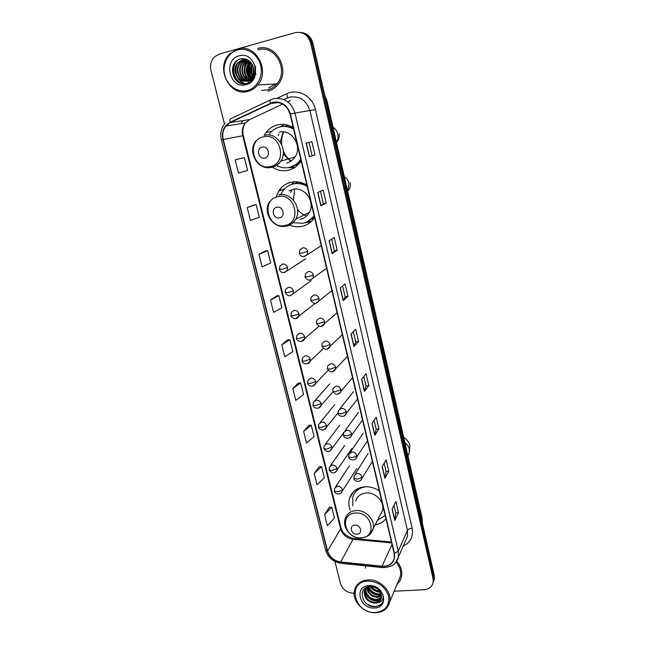 <?xml version="1.0" encoding="UTF-8"?>
<svg xmlns="http://www.w3.org/2000/svg" width="645" height="645" viewBox="0 0 645 645"><rect width="100%" height="100%" fill="white"/><g stroke="black" fill="none" stroke-linecap="round" stroke-linejoin="round"><path stroke-width="0.97" d="M379.316 490.837C374.608 487.757 369.633 486.419 364.385 486.83C356.733 487.838 351.767 491.724 349.485 498.48C348.413 502.326 348.655 506.26 350.211 510.3M306.891 185.196C301.876 182.108 296.627 181.124 291.153 182.253C285.848 183.511 281.696 186.461 278.68 191.097L276.052 197.193M289.589 225.097C293.588 226.774 297.651 227.217 301.771 226.419C307.173 225.242 311.438 222.291 314.558 217.55M294.281 181.817L291.387 184.502M307.818 221.574L310.406 221.42M293.257 127.645C288.186 124.558 282.889 123.655 277.366 124.92C272.779 126.114 269.005 128.637 266.054 132.499L264.281 135.265M272.521 167.313C277.495 170.433 282.744 171.417 288.267 170.264C293.636 168.966 297.885 165.894 301.013 161.048L301.126 160.863M284.308 124.477L280.857 126.726M291.137 166.966L293.685 167.257M297.74 165.104L295.466 165.378M284.864 126.347L287.702 125.146M295.152 183.502L297.611 181.898M375.14 524.828C379.631 524.079 383.235 522.063 385.944 518.79M249.583 61.227L248.986 62.678L249.583 61.227M248.591 63.879C247.309 68.588 247.632 73.183 249.575 77.674C247.632 73.183 247.309 68.588 248.591 63.879M250.341 79.19L250.784 79.948L250.341 79.19M250.51 62.13L249.68 64.75L250.51 62.13M249.244 67.257L249.849 74.739L249.244 67.257M250.574 76.9L251.074 78.029L250.574 76.9M251.284 78.464L251.744 79.319L251.284 78.464M433.666 581.129L434.359 578.879L434.23 575.195L312.881 43.118C311.059 36.749 307.141 33.201 301.134 32.5M394.159 591.215L424.023 589.74C429.094 589.248 432.15 586.756 433.182 582.266L433.053 578.557L310.632 42.965L311.761 43.046C309.931 36.644 305.996 33.089 299.965 32.379C305.996 33.089 309.931 36.644 311.761 43.046L433.642 576.872L311.761 43.046L312.881 43.118M433.077 582.822L433.779 580.565L433.642 576.872L433.779 580.565L433.077 582.822M351.235 495.602L351.057 494.86M350.267 496.368L350.412 496.956M245.64 62.17L244.794 66L245.64 62.17M245.455 75.788L246.632 79.085L245.455 75.788M365.522 565.859L365.344 568.181L365.522 565.859M272.883 102.644C281.341 101.442 287.065 105.288 290.057 114.165L394.151 553.418L394.248 558.223C392.611 563.827 388.532 566.487 382.017 566.213L340.649 561.948C333.997 560.819 329.643 557.151 327.604 550.967L223.226 139.481C222.073 134.418 222.96 129.943 225.879 126.065L230.33 122.526L272.883 102.644M272.795 102.265L230.184 122.179C223.855 125.848 221.428 131.644 222.904 139.562L327.297 550.983C329.393 557.328 333.852 561.086 340.665 562.247L382.034 566.504C391.152 566.375 395.296 562.005 394.466 553.402L290.403 114.076C287.331 104.974 281.462 101.039 272.795 102.265M249.083 66.08L250.26 61.944M393.974 505.269L395.772 512.944L394.772 520.451L398.489 512.686L395.869 501.463L392.096 509.05L394.772 520.451M395.764 512.904L398.489 512.686M384.138 463.247L386.073 471.527L384.88 478.34L388.806 471.221L386.137 459.764L382.146 466.706L384.88 478.34M386.065 471.495L388.806 471.221M374.084 420.33L376.172 429.239L374.785 435.335L378.929 428.893L376.196 417.194L371.988 423.451L374.785 435.335M376.164 429.207L378.929 428.893M363.82 376.495L366.062 386.057L364.465 391.402L368.835 385.662L366.046 373.713L361.611 379.252L364.465 391.402M366.054 386.033L368.835 385.662M314.978 154.969L309.342 156.679L314.978 154.969L311.866 141.642L306.157 143.101L309.342 156.679M326.225 203.151L323.371 203.747L320.863 205.747L326.225 203.151L323.185 190.122L317.751 192.476L320.863 205.747M337.23 250.276L334.392 250.816L332.127 253.711L337.23 250.276L334.255 237.529L329.079 240.738L332.127 253.711M347.994 296.386L345.18 296.861L343.148 300.626L347.994 296.386L345.083 283.913L340.165 287.936L343.148 300.626M358.523 341.503L355.726 341.923L353.92 346.51L358.523 341.503L355.677 329.297L351.009 334.094L353.92 346.51M267.989 91.219C271.859 90.179 275.141 88.026 277.834 84.777C291.032 70.192 275.713 42.385 257.71 48.528C275.713 42.385 291.032 70.192 277.834 84.777C275.141 88.026 271.859 90.179 267.989 91.219M397.151 584.015C399.449 582.016 400.908 579.508 401.553 576.509C402.48 571.115 400.868 566.036 396.691 561.279C400.868 566.036 402.48 571.115 401.553 576.509C400.908 579.508 399.449 582.016 397.151 584.015M310.632 42.965C307.963 34.822 302.763 31.395 295.055 32.685L219.203 54.132L214.64 56.744C211.028 60.461 209.802 65.056 210.98 70.547L224.468 123.977M334.916 561.448L340.487 583.523C342.697 589.691 347.131 592.916 353.807 593.215L354.161 593.198M308.882 425.297L303.618 431.465L306.528 443.002L314.067 436.56L311.221 425.176L308.818 425.297M319.243 466.657L314.212 473.462L317.058 484.766L324.354 477.76L321.573 466.609L319.178 466.666M329.393 507.196L324.58 514.605L327.37 525.675L334.441 518.129L331.715 507.204L329.329 507.196M276.495 295.95L270.489 300.046L273.593 312.341L281.881 307.746L278.85 295.628L276.431 295.966M265.24 250.994L258.967 254.332L262.136 266.901L270.69 262.975L267.602 250.599L265.168 251.01M253.735 205.07L247.188 207.617L250.429 220.461L259.266 217.236L256.105 204.594L253.67 205.078M241.98 158.138L235.151 159.855L238.457 172.989L247.591 170.498L244.358 157.582L241.915 158.154M298.312 383.074L292.814 388.58L295.781 400.368L303.561 394.506L300.651 382.888L298.248 383.082M281.768 344.785L284.808 356.822L292.83 351.581L289.871 339.713L287.452 339.98L281.768 344.785L289.871 339.713M355.734 341.947L353.331 331.699M345.18 296.877L342.616 285.928M334.4 250.832L331.659 239.142M323.379 203.756L320.46 191.299M312.107 155.63L309.003 142.376M270.489 300.046L278.85 295.628M258.967 254.332L267.602 250.599M247.188 207.617L256.105 204.594M235.151 159.855L244.358 157.582M292.814 388.58L300.651 382.888M303.618 431.465L311.221 425.176M314.212 473.462L321.573 466.609M324.58 514.605L331.715 507.204M254.453 73.627L254.839 75.118M273.867 84.89L273.673 84.084M247.511 90.437C257.097 88.002 263.345 76.271 260.644 65.355C258.089 54.398 247.188 47.149 237.578 49.971C227.927 52.624 222.001 64.468 224.758 75.159C227.371 85.89 237.949 93.025 247.511 90.437M248.083 91.34C251.864 90.308 255.065 88.204 257.694 85.011C270.666 70.587 255.42 42.949 237.715 49.036L229.491 54.051C214.97 67.935 229.725 97.242 248.083 91.34M261.628 90.348L267.675 89.897C271.279 88.921 274.343 86.922 276.858 83.898C289.283 70.249 274.931 44.118 258.04 49.875M255.468 72.571L255.323 68.249M253.283 74.014L253.122 66.604M253.517 73.103L253.396 67.515M252.308 76.287C249.978 72.296 249.897 68.297 252.066 64.282M252.558 75.828C250.599 72.119 250.518 68.434 252.324 64.766M251.3 77.755C247.511 72.909 247.422 67.91 251.05 62.767M251.558 77.432C248.131 72.772 248.043 67.991 251.308 63.105M250.276 78.827C245.294 73.828 244.955 68.346 249.252 62.396L250.05 61.654M250.534 78.585C245.818 73.562 245.568 68.16 249.784 62.396L250.3 61.904M249.22 79.641C243.23 74.828 242.512 69.071 247.083 62.38L249.067 60.807M249.486 79.456C243.745 74.586 243.125 68.894 247.632 62.388L249.309 61.001M248.172 80.262C241.714 78.069 239.545 67.499 244.89 62.372L248.123 60.154M248.43 80.125C242.181 77.755 240.198 67.403 245.447 62.372L248.357 60.299M251.808 80.407L247.382 80.77M247.1 80.706C239.892 79.343 236.925 67.878 242.673 62.355L247.269 59.687M251.582 80.625L247.648 80.681M247.366 80.609C240.343 79.029 237.586 67.781 243.23 62.363L247.47 59.783M255.283 73.724L253.324 77.763L248.906 80.738C240.15 83.673 233.063 69.305 240.432 62.347L246.277 59.437M253.678 77.981L249.454 80.714C240.714 83.64 233.643 69.297 240.996 62.347L246.559 59.477M248.994 79.787L251.236 77.835C254.106 74.006 254.533 69.773 252.501 65.137C249.833 60.211 245.963 58.123 240.908 58.864C226.202 61.904 232.716 87.543 246.237 83.544C250.131 82.568 252.937 80.044 254.662 75.957C255.92 72.329 255.872 68.668 254.525 64.984C256.049 72.095 254.203 77.037 248.994 79.787L246.68 80.835C237.884 83.785 230.757 69.338 238.158 62.331L242.633 59.671L247.035 59.574M250.566 78.996L247.245 80.81C238.457 83.761 231.337 69.329 238.731 62.331L243.197 59.679L245.439 59.364M254.944 66.935L255.525 69.418M239.021 55.849C222.501 59.816 229.975 89.703 246.084 84.648C262.709 81.036 255.38 50.552 239.021 55.849M246.414 60.162L245.858 61.493M245.608 62.21L244.632 66.427M245.285 75.481L246.632 79.085M246.914 79.649L247.422 80.593M247.543 80.802L248.752 82.641M242.415 83.657C234.014 80.996 230.733 67.644 237.054 60.598M245.165 83.721C242.399 82.786 240.198 81.101 238.545 78.666M237.279 76.376C235.715 72.53 235.57 68.749 236.836 65.032M245.85 75.497C244.64 72.151 244.519 68.862 245.479 65.645M246.664 62.847L248.438 60.356M247.93 75.263C246.809 72.055 246.688 68.902 247.575 65.806M248.76 62.936L249.76 61.38M249.986 75.03L249.647 65.975M252.018 74.796L251.703 66.153M253.574 72.837L253.453 67.741M256.009 74.288L255.831 73.691M255.509 72.143L255.396 68.612M255.589 67.217L255.726 66.532M241.794 83.544C233.885 80.754 230.676 68.265 236.272 61.227M244.915 83.745C241.802 82.689 239.4 80.706 237.707 77.779M236.078 73.594L235.836 67.999M245.85 63.928L248.115 60.412M247.954 64.032L249.599 61.235M250.026 64.145L250.857 62.525M264.789 158.017C271.214 156.799 268.441 145.383 262.128 147.157C255.718 148.423 258.516 159.767 264.789 158.017M286.533 163.056C290.097 162.185 292.935 160.162 295.039 156.985C302.795 146.157 291.508 128.548 279.132 132.257M277.277 165.846C281.228 167.773 285.275 168.281 289.436 167.386C294.193 166.233 297.958 163.524 300.739 159.251M293.628 129.234C289.178 126.614 284.55 125.856 279.736 126.96C275.608 128.024 272.214 130.298 269.57 133.789M291.145 166.902C295.128 165.668 298.361 163.282 300.86 159.742M293.507 128.71C289.476 126.533 285.3 125.872 280.986 126.702M295.878 165.152L298.192 164.66M288.315 125.332L285.138 126.356M283.615 132.193C281.857 136.184 281.244 140.392 281.768 144.819M283.276 150.761C284.921 154.897 287.452 158.283 290.863 160.919M282.897 132.797L280.269 142.11M283.244 153.849L289.96 160.726M290.661 167.063L295.241 167.168M294.467 167.684L287.791 167.676M278.954 134.378L278.229 135.563M292.838 127.388L293.257 127.654M279.454 217.825C285.832 216.776 283.131 205.666 276.866 207.263C270.505 208.351 273.23 219.381 279.454 217.825M300.086 219.397C304.093 218.494 307.141 216.204 309.237 212.519C315.655 201.941 304.561 186.228 292.87 189.396L289 190.904M293.427 222.686L302.86 223.307C307.576 222.283 311.325 219.727 314.107 215.64M307.173 186.397C302.771 183.769 298.183 182.946 293.411 183.93C288.646 185.059 284.921 187.711 282.228 191.888L281.091 193.992M307.625 221.59L314.196 216.011M307.028 185.776C302.811 183.47 298.458 182.793 293.975 183.72L291.355 184.518M306.053 184.857L305.085 184.817M312.051 219.05L314.091 218.26M294.491 189.791L293.515 200.353M297.498 209.407C299.772 212.318 302.561 214.438 305.891 215.769M298.2 181.971L295.394 183.47M280.712 188.396L280.39 190.452M307.367 221.759L310.576 221.388M310.979 221.783L304.642 222.847M288.307 185.937L291.04 184.631M291.766 190.299L290.637 192.46M357.024 534.197C363.111 533.987 360.797 524.466 354.798 525.143C348.719 525.401 351.057 534.858 357.024 534.197M380.203 515.033L382.525 510.542C385.017 502.028 375.293 491.796 365.868 492.998C360.619 493.683 357.225 496.352 355.693 501.004M377.51 520.249L385.146 515.428M380.873 513.759L381.493 513.202M361.321 487.354C358.314 488.692 356.024 490.732 354.452 493.465M366.054 486.741C359.217 487.652 354.79 491.135 352.767 497.19L352.807 505.89M375.584 612.492C385.412 611.097 389.725 605.615 388.532 596.044C385.13 586.531 378.244 581.54 367.876 581.072C346.341 581.572 354.557 614.153 375.584 612.492M375.962 612.75C383.38 612.121 387.951 608.541 389.677 601.995C392.297 591.457 379.832 578.815 367.908 579.895C360.813 580.581 356.363 583.991 354.548 590.111C351.509 600.648 363.804 613.653 375.962 612.75M398.554 580.653L400.408 576.187C401.279 571.236 399.836 566.552 396.078 562.134M380.123 591.763L379.655 591.779C375.898 591.578 372.907 589.828 370.69 586.531M379.663 591.086C376.358 590.836 373.64 589.328 371.496 586.571M381.195 594.085L378.422 594.569C373.471 594.158 370.101 591.562 368.327 586.781M381.01 593.553L378.736 593.868C374.06 593.513 370.754 591.118 368.827 586.676M381.55 596.044L377.172 597.391C371.109 596.681 367.618 593.319 366.715 587.313M381.517 595.577L377.486 596.681C371.705 596.061 368.231 592.892 367.061 587.168M381.437 597.778C380.107 599.399 378.268 600.221 375.914 600.237C368.803 599.116 365.368 595.125 365.594 588.248M381.509 597.359L376.228 599.528C369.351 598.512 365.892 594.65 365.844 587.942M376.833 602.841C379.3 601.979 380.824 600.334 381.413 597.915L380.566 592.562C378.317 588.659 374.866 586.652 370.222 586.539C356.677 586.829 361.845 607.139 374.511 606.614C378.155 606.606 380.848 605.276 382.598 602.64L383.444 600.334L382.856 594.521C383.888 599.495 381.88 602.269 376.833 602.841L374.64 603.123C367.432 601.954 363.982 597.899 364.296 590.941L366.207 587.547M381.098 598.955C379.905 601.188 377.857 602.333 374.955 602.398C367.755 601.237 364.312 597.181 364.627 590.24L364.957 589.224M368.996 585.628C353.654 585.942 359.475 609.194 374.479 607.993C389.894 607.929 384.21 584.306 368.996 585.628M383.001 601.777C379.712 606.969 374.6 607.848 367.674 604.405M380.123 600.382C373.181 601.438 367.94 598.576 364.409 591.779M381.421 594.972C375.317 595.391 370.633 592.747 367.368 587.055M380.437 592.303C376.188 591.941 372.705 590.022 369.98 586.547M379.671 600.818C373.02 601.696 367.932 598.939 364.409 592.537M381.477 595.287C375.18 595.803 370.383 593.094 367.094 587.152M377.825 589.167L373.963 587.071M422.281 522.789L421.959 519.096L326.555 100.547L324.991 96.218M325.999 100.62L326.95 100.539L422.088 518.064L422.33 523.022M434.23 575.195L433.053 578.557M422.088 518.064L421.62 519.902M277.165 98.242L286.557 93.791C297.732 88.043 312.712 96.161 315.445 109.561L412.123 528.191C409.744 528.481 408.18 529.222 407.43 530.408L309.971 110.795C306.456 100.241 299.643 95.686 289.532 97.129L283.832 99.515M412.123 528.191C413.542 536.551 410.551 542.534 403.165 546.154M405.56 540.655L407.535 536.116L407.43 530.408L398.263 551.169L398.392 557.095L395.216 563.133M270.44 103.119C269.876 101.096 269.965 99.983 270.707 99.773L273.391 98.782M225.153 123.139C221.195 127.984 219.937 133.596 221.372 139.989L222.904 139.562M327.297 550.983L325.556 549.991C328.007 557.522 333.199 561.972 341.132 563.335L341.511 563.375M340.665 562.247L341.132 563.335L382.751 567.64M270.376 99.935L230.604 118.825C229.789 119.067 229.644 120.188 230.184 122.179M382.034 566.504L382.429 567.608C391.305 567.552 396.627 564.044 398.392 557.095L405.479 540.841M394.466 553.402L398.263 551.169L294.967 113.085L290.403 114.076M273.561 98.733C284.106 97.234 291.242 102.015 294.967 113.085L315.445 109.561M241.061 123.647L242.843 120.631L240.908 123.679M286.557 93.791C287.509 96.331 287.589 97.774 286.791 98.121M327.604 550.967L340.6 528.819C342.535 534.753 346.696 538.244 353.065 539.276L391.66 542.929M340.649 561.948L353.065 539.276L354.371 538.527L391.45 542.026M382.017 566.213L392.031 544.485M290.371 100.684L287.662 101.708M270.586 103.474L278.777 102.539M287.444 101.555L288.178 101.467M230.33 122.526L249.623 119.599L245.35 122.969C242.536 126.662 241.665 130.919 242.73 135.732L340.6 528.819L340.866 527.578C342.431 533.141 346.728 536.777 353.758 538.47M282.695 104.047L250.171 119.341M223.226 139.481L243.342 135.635L340.866 527.578M354.032 346.341L351.13 333.965M343.269 300.481L340.294 287.823M332.264 253.598L329.216 240.65M321 205.666L317.888 192.412M309.487 156.63L306.302 143.061M364.57 391.209L361.732 379.107M374.882 435.117L372.101 423.281M384.976 478.098L382.251 466.52M394.853 520.176L392.192 508.849M249.704 61.331L249.252 62.396L249.784 62.396M248.881 63.468C247.414 68.426 247.753 73.272 249.897 78.005M250.453 79.093L250.913 79.883M249.188 61.082L248.244 63.605M247.833 65.226C247.067 69.063 247.349 72.837 248.672 76.537M249.228 77.892L249.865 79.174M250.01 79.448L250.26 79.883M250.534 80.327L250.816 80.754M254.356 73.917L254.751 75.344M268.505 88.051L275.584 83.979M333.03 127.21C335.464 128.823 337.037 131.088 337.754 134.031C338.375 136.982 337.94 139.723 336.456 142.247M270.521 166.491C288.122 163.29 280.615 131.919 263.281 136.861C245.793 140.441 253.461 171.183 270.521 166.491M271.964 167.45C275.665 166.547 278.6 164.443 280.777 161.129C288.799 149.842 276.971 131.443 264.119 135.305M289.702 167.321L298.393 163.475L301.102 160.758M344.309 176.722C346.72 178.326 348.276 180.568 348.977 183.438L347.655 191.412M284.929 225.468C302.392 222.727 295.096 192.21 277.89 196.644C260.532 199.756 267.998 229.676 284.929 225.468M286.307 226.21C290.468 225.282 293.628 222.904 295.789 219.074C302.416 208.061 290.814 191.646 278.672 194.935M306.335 222.219L314.381 216.793M404.931 442.776C407.205 444.365 408.656 446.421 409.285 448.952L409.253 452.911L407.882 455.725M361.248 537.817C377.922 537.301 371.665 511.122 355.202 513.065C338.609 513.871 345.027 539.607 361.248 537.817M369.456 534.681L373.052 528.876C375.6 520.08 365.481 509.421 355.709 510.598C350.267 511.267 346.76 514.009 345.188 518.814C341.947 527.86 351.501 538.849 361.418 537.93C370.722 536.229 371.584 532.447 373.052 528.876L382.525 510.542M357.838 488.636L354.266 493.772M307.689 251.365C306.81 248.801 305.109 247.632 302.57 247.849L299.852 249.929L299.296 253.179L302.183 253.009L307.689 251.365L307.399 254.299C303.553 257.573 300.852 257.194 299.296 253.179M303.142 256.428L304.642 256.428L321.234 245.713M313.381 275.052C312.519 272.512 310.817 271.343 308.294 271.537L305.528 273.682L305.029 276.81L307.923 276.753L313.381 275.052L313.147 277.834C309.906 281.156 307.197 280.817 305.029 276.81M309.181 280.059L310.342 280.027L326.58 268.28M319.017 298.474C318.154 295.966 316.469 294.797 313.946 294.967L311.14 297.16L310.697 300.191L313.599 300.239L319.017 298.474L318.815 301.11C316.026 304.416 313.325 304.109 310.697 300.191M315.977 303.36L331.877 290.621M324.588 321.637C323.734 319.154 322.048 317.985 319.541 318.13L316.695 320.372L316.308 323.306L319.219 323.459L324.588 321.637L324.427 324.145C321.653 327.507 318.944 327.233 316.308 323.306M321.105 326.483L337.117 312.736M330.095 344.543C329.248 342.092 327.579 340.923 325.08 341.044L322.202 343.325L321.855 346.172L324.774 346.421L330.095 344.543L329.966 346.929C327.241 350.356 324.54 350.106 321.855 346.172M326.975 349.267L342.302 334.626M335.545 367.207C334.707 364.772 333.038 363.611 330.546 363.716L327.644 366.021L327.338 368.787L330.264 369.142L335.545 367.207L335.44 369.48C332.804 372.971 330.103 372.737 327.338 368.787M332.78 371.786L347.437 356.306M340.931 389.62C340.1 387.218 338.448 386.049 335.964 386.129L333.038 388.467L332.764 391.16L335.698 391.604L340.931 389.62L340.85 391.789C338.222 395.32 335.529 395.111 332.764 391.16M338.504 394.039L352.525 377.76M346.268 411.792C345.446 409.414 343.793 408.253 341.318 408.309L338.375 410.663L338.133 413.284L341.076 413.832L346.268 411.792L346.204 413.864C344.027 418.315 338.012 416.057 338.133 413.284M344.148 416.033L357.556 399.005M351.541 433.73C350.727 431.368 349.082 430.207 346.615 430.247L343.656 432.618L343.438 435.182L346.389 435.818C348.881 435.44 350.598 434.746 351.541 433.73L351.501 435.706C349.13 440.333 343.293 437.818 343.438 435.182M349.703 437.778L362.538 420.04M356.758 455.435C355.951 453.096 354.315 451.935 351.856 451.96L348.881 454.338L348.695 456.837L351.654 457.571C354.137 457.208 355.838 456.499 356.758 455.435L356.733 457.321C354.323 462.054 348.534 459.442 348.695 456.837M355.177 459.28L367.473 440.857M361.926 476.905C361.119 474.591 359.491 473.43 357.04 473.43L354.057 475.816L353.895 478.268L356.854 479.09C359.329 478.751 361.015 478.018 361.926 476.905L361.909 478.711C359.475 483.54 353.718 480.839 353.895 478.268M360.563 480.557L372.358 461.473M287.597 267.514C286.719 264.99 285.042 263.829 282.558 264.031L279.938 265.982L279.341 269.288L282.099 269.183L287.597 267.514L287.291 270.473C283.421 273.577 280.769 273.182 279.341 269.288M283.421 272.504L284.647 272.472L305.73 258.822M293.33 290.822C292.467 288.323 290.79 287.162 288.315 287.339L285.654 289.355L285.114 292.556L287.88 292.548L293.33 290.822L293.08 293.636C290.202 296.716 287.549 296.353 285.114 292.556M289.476 295.741L290.379 295.692L311.092 280.736M299.006 313.873C298.151 311.406 296.482 310.245 294.015 310.398L291.306 312.462L290.822 315.566L293.604 315.663L299.006 313.873L298.796 316.55C295.95 319.702 293.29 319.372 290.822 315.566M295.483 318.711L315.179 303.408M304.617 336.674C303.771 334.231 302.11 333.07 299.651 333.207L296.91 335.311L296.474 338.319L299.256 338.52L304.617 336.674L304.44 339.222C302.465 343.027 296.507 341.245 296.474 338.319M301.425 341.407L319.001 326.273M310.172 359.233C309.326 356.806 307.681 355.653 305.222 355.766L302.449 357.911L302.062 360.837L304.859 361.127L310.172 359.233L310.027 361.66C307.867 365.651 302.021 363.611 302.062 360.837M307.302 363.836L323.419 348.534M315.663 381.542C314.825 379.147 313.188 377.994 310.737 378.083L307.939 380.26L307.592 383.106L310.39 383.493L315.663 381.542L315.542 383.864C313.276 388 307.504 385.799 307.592 383.106M313.099 386.008L328.111 370.375M321.097 403.617C320.267 401.246 318.63 400.094 316.195 400.158L313.373 402.359L313.059 405.141L315.865 405.616L321.097 403.617L321 405.826C318.767 410.051 312.962 407.834 313.059 405.141M318.832 407.922L332.981 391.829M326.467 425.458C325.644 423.104 324.024 421.951 321.597 421.999L318.751 424.225L318.469 426.942L321.283 427.506L326.467 425.458L326.394 427.571C324.048 431.932 318.34 429.538 318.469 426.942M324.483 429.586L338.044 412.816M331.788 447.058C330.974 444.736 329.353 443.583 326.934 443.615L324.072 445.848L323.822 448.509L326.644 449.162L331.788 447.058L331.732 449.081C329.135 452.572 326.499 452.379 323.822 448.509M330.047 451.016L343.527 432.964M337.053 468.439C336.239 466.133 334.626 464.989 332.215 464.997L329.337 467.246L329.119 469.85L331.949 470.584L337.053 468.439L337.012 470.374C334.416 473.906 331.788 473.728 329.119 469.85M335.537 472.213L351.936 448.436M342.253 489.595C341.455 487.314 339.851 486.169 337.448 486.153L334.553 488.41L334.36 490.966L337.198 491.788C339.625 491.458 341.31 490.732 342.253 489.595L342.229 491.45C339.617 496.182 334.207 493.385 334.36 490.966M340.947 493.183L356.806 468.488M353.734 491.49L349.485 498.48M284.598 188.864L278.68 191.097M271.69 131.387L266.054 132.499M324.749 95.154L326.95 100.539M434.359 578.879L433.182 582.266M221.372 139.989L325.556 549.991M225.879 126.065L245.35 122.969C242.899 126.96 242.23 131.177 243.342 135.635M276.858 83.898L257.694 85.011M247.632 62.388L247.083 62.38M245.447 62.372L244.89 62.372M243.23 62.363L242.673 62.355M240.996 62.347L240.432 62.347M238.731 62.331L238.158 62.331M253.816 77.739L253.324 77.763M295.039 156.985L280.777 161.129C278.414 164.467 275.294 166.547 271.4 167.369C257.952 170.756 246.769 151.696 255.992 140.844M339.149 133.66C339.649 137.353 338.762 140.255 336.48 142.36M290.581 167.079L299.232 163.508M347.599 191.138L347.921 190.984C350.033 188.582 350.807 185.776 350.235 182.567M309.237 212.519L295.789 219.074C293.419 222.96 290.048 225.323 285.671 226.177C273.029 229.023 262.047 212.068 269.763 201.345M307.101 221.864L313.341 217.913L314.413 217.784M407.85 455.58L409.253 452.911L409.897 445.622C409.623 441.946 404.713 437.705 403.706 437.391M353.516 391.588L339.842 408.817M358.435 412.437L344.93 430.876M363.304 433.069L349.993 452.693M368.118 453.491L355.032 474.277M329.788 383.856L315.002 400.529M334.795 404.617L320.178 422.475M339.746 425.168L325.33 444.187M344.656 445.518L330.442 465.674M349.509 465.65L335.529 486.935M400.408 576.187L389.677 601.995M364.627 590.24L364.296 590.941"/></g></svg>
